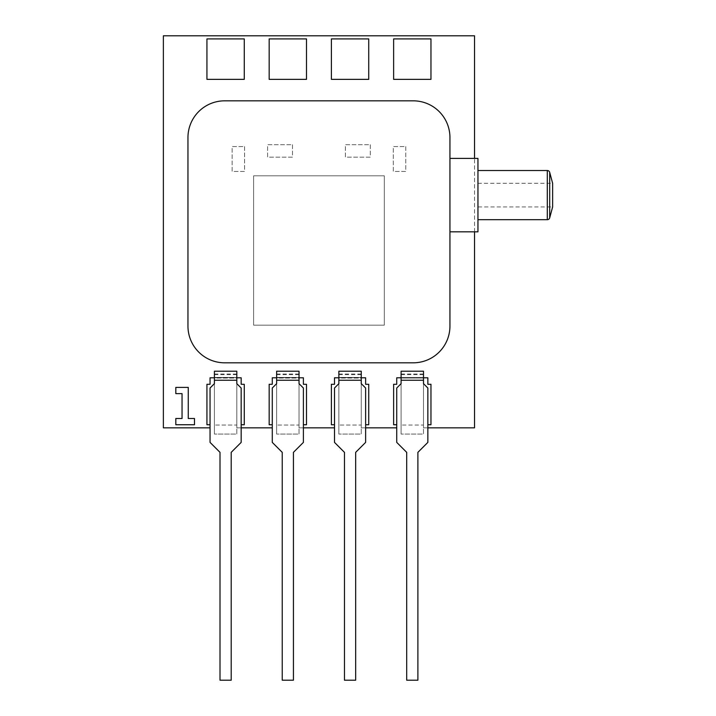 <?xml version="1.0" encoding="UTF-8"?>
<svg xmlns="http://www.w3.org/2000/svg" width="716" height="716" viewBox="0 0 716 716"><rect width="100%" height="100%" fill="white"/><g stroke="black" fill="none" stroke-linecap="round" stroke-linejoin="round"><path stroke-width="0.54" stroke-dasharray="3.58 2.69" d="M477.948 183.287L552.627 183.287L552.627 206.933L477.948 206.933L477.948 183.287L477.948 206.933M477.948 170.524L477.948 219.687L477.948 170.524M449.943 158.397L449.943 231.823L449.943 158.397M292.504 144.704L292.504 157.153L267.614 157.153L267.614 144.704L292.504 144.704L292.504 157.153L267.614 157.153L267.614 144.704L292.504 144.704M244.586 146.565L244.586 171.464L232.136 171.464L232.136 146.565L244.586 146.565L244.586 171.464L232.136 171.464L232.136 146.565L244.586 146.565M401.094 377.797L401.094 427.846L401.094 377.439L423.496 377.439L423.496 425.053L401.094 425.053L423.496 425.053L423.496 434.075L401.094 434.075L423.496 434.075L423.496 377.439L423.496 383.669L427.855 388.018L427.855 442.39L417.893 452.351L417.893 680.2L406.697 680.2L406.697 452.351L396.736 442.39L396.736 388.018L401.094 383.669L401.094 380.241L401.094 434.075L401.094 377.439L401.094 380.241L401.094 377.439L396.736 377.797L396.736 384.286L396.736 377.797L396.736 384.286L393.63 384.286L393.63 424.74L396.736 424.74L396.736 427.846L396.736 424.74L396.736 427.846L396.736 424.74L393.63 424.74L396.736 424.74M338.865 371.219L338.865 377.797L361.267 377.439L361.267 425.053L338.865 425.053L361.267 425.053L361.267 434.075L338.865 434.075L361.267 434.075L361.267 380.241L361.267 383.669L365.625 388.018L365.625 442.39L355.664 452.351L355.664 680.2L344.468 680.2L344.468 452.351L334.506 442.39L334.506 388.018L338.865 383.669L338.865 380.241L338.865 434.075L338.865 377.439L338.865 380.241L338.865 377.439L361.267 377.439L361.267 427.846L365.625 427.846L365.625 424.74L365.625 427.846L365.625 424.74L365.625 427.846L396.736 427.846M365.625 424.74L368.731 424.74L365.625 424.74L368.731 424.74L368.731 384.286L365.625 384.286L365.625 378.066L365.625 384.286L368.731 384.286L365.625 384.286L365.625 377.797L361.267 377.797L361.267 371.219M338.865 377.797L338.865 427.846L338.865 377.797L334.506 377.797L334.506 384.286L334.506 377.797L365.625 378.066L334.506 378.066L334.506 384.286L331.401 384.286L331.401 424.74L334.506 424.74L334.506 427.846L334.506 424.74L334.506 427.846L334.506 424.74L331.401 424.74L334.506 424.74M276.636 371.219L276.636 377.797L299.037 377.439L299.037 425.053L276.636 425.053L299.037 425.053L299.037 434.075L276.636 434.075L299.037 434.075L299.037 380.241L299.037 383.669L303.396 388.018L303.396 442.39L293.435 452.351L293.435 680.2L282.238 680.2L282.238 452.351L272.277 442.39L272.277 388.018L276.636 383.669L276.636 380.241L276.636 434.075L276.636 377.439L276.636 380.241L276.636 377.439L299.037 377.439L299.037 427.846L303.396 427.846L303.396 424.74L303.396 427.846L303.396 424.74L303.396 427.846L334.506 427.846M303.396 424.74L306.502 424.74L303.396 424.74L306.502 424.74L306.502 384.286L303.396 384.286L303.396 378.066L303.396 384.286L306.502 384.286L303.396 384.286L303.396 377.797L299.037 377.797L299.037 371.219M276.636 377.797L276.636 427.846L276.636 377.797L272.277 377.797L272.277 384.286L272.277 377.797L303.396 378.066L272.277 378.066L272.277 384.286L269.162 384.286L269.162 424.74L272.277 424.74L272.277 427.846L272.277 424.74L272.277 427.846L272.277 424.74L269.162 424.74L272.277 424.74M214.406 371.219L214.406 377.797L236.808 377.439L236.808 425.053L214.406 425.053L236.808 425.053L236.808 434.075L214.406 434.075L236.808 434.075L236.808 380.241L236.808 383.669L241.167 388.018L241.167 442.39L231.205 452.351L231.205 680.2L220.009 680.2L220.009 452.351L210.048 442.39L210.048 388.018L214.406 383.669L214.406 380.241L214.406 434.075L214.406 377.439L214.406 380.241L214.406 377.439L236.808 377.439L236.808 427.846L241.167 427.846L241.167 424.74L241.167 427.846L241.167 424.74L241.167 427.846L272.277 427.846M241.167 424.74L244.272 424.74L241.167 424.74L244.272 424.74L244.272 384.286L241.167 384.286L241.167 378.066L241.167 384.286L244.272 384.286L241.167 384.286L241.167 377.797L236.808 377.797L236.808 371.219M214.406 377.797L214.406 427.846L214.406 377.797L210.048 377.797L210.048 384.286L210.048 377.797L241.167 378.066L210.048 378.066L210.048 384.286L206.933 384.286L206.933 424.74L210.048 424.74L210.048 427.846L210.048 424.74L210.048 427.846L210.048 424.74L206.933 424.74L210.048 424.74M401.094 371.219L401.094 377.439L423.496 377.439L423.496 427.846L427.855 427.846L427.855 424.74L427.855 427.846L427.855 424.74L427.855 427.846L474.529 427.846L474.529 35.8L163.373 35.8L163.373 427.846L210.048 427.846M427.855 424.74L430.96 424.74L427.855 424.74L430.96 424.74L430.96 384.286L427.855 384.286L427.855 378.066L427.855 384.286L430.96 384.286L427.855 384.286L427.855 377.797L423.496 377.797L423.496 371.219M396.736 378.066L427.855 378.066L396.736 378.066M393.63 38.915L393.63 79.36L430.96 79.36L430.96 38.915L393.63 38.915L393.63 79.36L430.96 79.36L430.96 38.915L393.63 38.915L393.63 79.36L430.96 79.36L430.96 38.915L393.63 38.915M331.401 38.915L331.401 79.36L368.731 79.36L368.731 38.915L331.401 38.915L331.401 79.36L368.731 79.36L368.731 38.915L331.401 38.915L331.401 79.36L368.731 79.36L368.731 38.915L331.401 38.915M269.162 38.915L269.162 79.36L306.502 79.36L306.502 38.915L269.162 38.915L269.162 79.36L306.502 79.36L306.502 38.915L269.162 38.915L269.162 79.36L306.502 79.36L306.502 38.915L269.162 38.915M206.933 38.915L206.933 79.36L244.272 79.36L244.272 38.915L206.933 38.915L206.933 79.36L244.272 79.36L244.272 38.915L206.933 38.915L206.933 79.36L244.272 79.36L244.272 38.915L206.933 38.915M253.607 325.171L253.607 175.814L384.295 175.814L384.295 325.171L253.607 325.171L253.607 175.814L384.295 175.814L384.295 325.171L253.607 325.171M405.757 146.565L405.757 171.464L393.317 171.464L393.317 146.565L405.757 146.565L405.757 171.464L393.317 171.464L393.317 146.565L405.757 146.565M370.288 144.704L370.288 157.153L345.398 157.153L345.398 144.704L370.288 144.704L370.288 157.153L345.398 157.153L345.398 144.704L370.288 144.704M401.094 377.439L423.496 377.439L401.094 377.439M338.865 377.439L361.267 377.439L338.865 377.439M276.636 377.439L299.037 377.439L276.636 377.439M423.496 377.797L423.496 427.846L427.855 427.846M430.96 424.74L430.96 384.286L430.96 424.74M361.267 377.797L361.267 427.846L365.625 427.846M368.731 424.74L368.731 384.286L368.731 424.74M299.037 377.797L299.037 427.846L303.396 427.846M306.502 424.74L306.502 384.286L306.502 424.74M214.406 377.439L236.808 377.439L214.406 377.439M236.808 377.797L236.808 427.846L241.167 427.846M244.272 424.74L244.272 384.286L244.272 424.74M477.948 231.823L477.948 158.397M449.943 326.102L449.943 137.544A36.713 36.713 0 0 0 413.23 100.831L224.672 100.831A36.713 36.713 0 0 0 187.959 137.544L187.959 326.102A36.713 36.713 0 0 0 224.672 362.815L413.23 362.815A36.713 36.713 0 0 0 449.943 326.102M393.63 384.286L393.63 424.74L393.63 384.286L396.736 384.286L393.63 384.286M474.529 231.823L474.529 158.397M206.933 384.286L206.933 424.74L206.933 384.286L210.048 384.286L206.933 384.286M269.162 384.286L269.162 424.74L269.162 384.286L272.277 384.286L269.162 384.286M331.401 384.286L331.401 424.74L331.401 384.286L334.506 384.286L331.401 384.286M175.823 393.621L182.043 393.621L182.043 418.511L175.823 418.511L175.823 424.74L194.492 424.74L194.492 418.511L188.263 418.511L188.263 387.401L175.823 387.401L175.823 393.621M401.094 380.241L423.496 380.241L401.094 380.241M401.094 374.02L423.496 374.02M401.094 374.647L423.496 374.647M338.865 380.241L361.267 380.241L338.865 380.241M338.865 374.02L361.267 374.02M338.865 374.647L361.267 374.647M276.636 380.241L299.037 380.241L276.636 380.241M276.636 374.02L299.037 374.02M276.636 374.647L299.037 374.647M214.406 380.241L236.808 380.241L214.406 380.241M214.406 374.02L236.808 374.02M214.406 374.647L236.808 374.647M547.293 170.524L547.293 219.687M549.7 217.843L549.7 172.377"/><path stroke-width="1.07" d="M477.948 219.687L547.293 219.687A2.488 2.488 0 0 0 549.7 217.843L552.627 206.933L552.627 183.287L549.7 172.377L549.7 217.843M547.293 219.687L547.293 170.524A2.488 2.488 0 0 1 549.7 172.377M547.293 170.524L477.948 170.524M449.943 158.397L477.948 158.397L477.948 231.823L449.943 231.823M449.943 172.117L449.943 326.102A36.713 36.713 0 0 1 413.23 362.815L224.672 362.815A36.713 36.713 0 0 1 187.959 326.102L187.959 137.544A36.713 36.713 0 0 1 224.672 100.831L413.23 100.831A36.713 36.713 0 0 1 449.943 137.544L449.943 172.117M401.094 380.241L401.094 371.219L423.496 371.219L423.496 383.669L427.855 388.018L427.855 442.39L417.893 452.351L417.893 680.2L406.697 680.2L406.697 452.351L396.736 442.39L396.736 388.018L401.094 383.669L401.094 380.241L423.496 380.241M401.094 371.219L423.496 371.219M396.736 424.74L393.63 424.74L393.63 384.286L396.736 384.286L396.736 377.797L401.094 377.797M427.855 424.74L430.96 424.74L430.96 384.286L427.855 384.286L427.855 377.797L423.496 377.797M338.865 380.241L338.865 371.219L361.267 371.219L361.267 383.669L365.625 388.018L365.625 442.39L355.664 452.351L355.664 680.2L344.468 680.2L344.468 452.351L334.506 442.39L334.506 388.018L338.865 383.669L338.865 380.241L361.267 380.241M338.865 371.219L361.267 371.219M334.506 424.74L331.401 424.74L331.401 384.286L334.506 384.286L334.506 377.797L338.865 377.797M365.625 424.74L368.731 424.74L368.731 384.286L365.625 384.286L365.625 377.797L361.267 377.797M276.636 380.241L276.636 371.219L299.037 371.219L299.037 383.669L303.396 388.018L303.396 442.39L293.435 452.351L293.435 680.2L282.238 680.2L282.238 452.351L272.277 442.39L272.277 388.018L276.636 383.669L276.636 380.241L299.037 380.241M276.636 371.219L299.037 371.219M272.277 424.74L269.162 424.74L269.162 384.286L272.277 384.286L272.277 377.797L276.636 377.797M303.396 424.74L306.502 424.74L306.502 384.286L303.396 384.286L303.396 377.797L299.037 377.797M427.855 427.846L474.529 427.846L474.529 231.823M365.625 427.846L396.736 427.846M303.396 427.846L334.506 427.846M214.406 380.241L214.406 371.219L236.808 371.219L236.808 383.669L241.167 388.018L241.167 442.39L231.205 452.351L231.205 680.2L220.009 680.2L220.009 452.351L210.048 442.39L210.048 388.018L214.406 383.669L214.406 380.241L236.808 380.241M214.406 371.219L236.808 371.219M210.048 424.74L206.933 424.74L206.933 384.286L210.048 384.286L210.048 377.797L214.406 377.797M241.167 424.74L244.272 424.74L244.272 384.286L241.167 384.286L241.167 377.797L236.808 377.797M241.167 427.846L272.277 427.846M474.529 158.397L474.529 35.8L163.373 35.8L163.373 427.846L210.048 427.846M393.63 79.36L430.96 79.36L430.96 38.915L393.63 38.915L393.63 79.36M331.401 79.36L368.731 79.36L368.731 38.915L331.401 38.915L331.401 79.36M269.162 79.36L306.502 79.36L306.502 38.915L269.162 38.915L269.162 79.36M206.933 79.36L244.272 79.36L244.272 38.915L206.933 38.915L206.933 79.36M175.823 387.401L175.823 393.621L182.043 393.621L182.043 418.511L175.823 418.511L175.823 424.74L194.492 424.74L194.492 418.511L188.263 418.511L188.263 387.401L175.823 387.401"/></g></svg>
